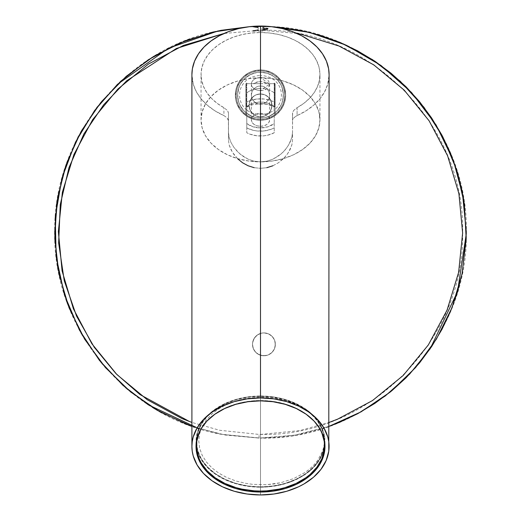 <?xml version="1.0" encoding="UTF-8"?>
<svg xmlns="http://www.w3.org/2000/svg" width="521" height="521" viewBox="0 0 521 521"><rect width="100%" height="100%" fill="white"/><g stroke="black" fill="none" stroke-linecap="round" stroke-linejoin="round"><path stroke-width="0.39" stroke-dasharray="2.6 1.95" d="M274.222 109.996L274.222 102.044A22.865 16.171 180 0 0 260.5 98.808L260.5 103.659A22.865 16.171 0 0 1 274.222 106.896L274.222 123.536A18.294 12.934 0 0 1 260.5 127.912L260.5 114.379A18.294 12.934 180 0 0 274.222 109.996L274.222 92.888A18.294 12.934 180 0 0 260.5 88.505L260.5 83.666L267.657 83.666L264.225 82.064L260.5 81.523L260.5 77.596C272.294 77.212 272.294 90.921 260.5 90.537L260.5 114.379A18.294 12.934 180 0 0 274.163 110.042M246.85 110.055C233.909 100.24 238.09 76.294 260.5 75.499L260.5 113.363A9.144 6.467 -0 0 1 269.644 119.83A9.144 6.467 -0 0 1 260.5 126.297L260.5 90.537L269.644 84.07L260.5 77.596A9.144 6.467 180 0 0 251.356 84.07A9.144 6.467 180 0 0 260.5 90.537L260.5 126.297A9.144 6.467 -0 0 1 251.356 119.83A9.144 6.467 -0 0 1 260.5 113.363L260.5 75.499C282.91 76.294 287.091 100.24 274.15 110.055M220.715 30.381C126.59 47.118 52.927 136.717 54.705 232.294C52.927 327.878 126.59 417.477 220.715 434.208L260.5 438.096L295.303 435.133L329.096 426.321L294.378 435.289L259.041 438.089L259.067 434.429L260.5 434.436C368.249 437.197 465.019 340.773 462.635 233.011C465.781 125.268 369.702 28.167 261.933 30.159L261.959 26.506L273.238 26.89L258.214 26.499L247.755 26.897L262.786 26.499L260.5 26.499L260.5 31.071L262.786 31.084L260.5 31.071L260.5 26.499L258.214 26.499L258.214 29.697L252.965 30.615L254.912 31.149L252.952 31.214L252.952 30.615M263.932 332.906A11.436 11.436 0 0 1 275.362 344.342A11.436 11.436 0 0 1 263.932 355.771A11.436 11.436 0 0 0 275.362 344.342A11.436 11.436 0 0 0 263.932 332.906L268.308 333.779L272.014 336.26L274.495 339.966L275.362 344.342L274.495 348.718L272.014 352.424L268.308 354.905L263.932 355.771L259.556 354.905L255.844 352.424L253.369 348.718L252.496 344.342L253.369 339.966L255.844 336.26L257.576 334.834L261.698 333.127L263.932 332.906L268.308 333.779L272.014 336.26L274.495 339.966L275.147 342.108L275.147 346.569L274.495 348.718L272.014 352.424L268.308 354.905L266.159 355.556L261.698 355.556L257.576 353.85L255.844 352.424L253.369 348.718L252.496 344.342L252.718 342.108L254.424 337.992L257.576 334.834L261.698 333.127L263.932 332.906A11.436 11.436 0 0 0 252.496 344.342A11.436 11.436 0 0 0 263.932 355.771A11.436 11.436 0 0 1 252.496 344.342A11.436 11.436 0 0 1 263.932 332.906M260.5 93.956A11.436 11.436 0 0 1 271.936 105.385A11.436 11.436 0 0 1 260.5 116.821A11.436 11.436 0 0 0 271.936 105.385A11.436 11.436 0 0 0 260.5 93.956L264.876 94.822L268.582 97.303L271.063 101.015L271.936 105.385L271.063 109.762L268.582 113.474L264.876 115.949L260.5 116.821L256.124 115.949L252.418 113.474L249.937 109.762L249.064 105.385L249.285 103.158L250.992 99.036L254.15 95.884L256.124 94.822L260.5 93.956L264.876 94.822L268.582 97.303L270.008 99.036L271.715 103.158L271.715 107.619L270.008 111.741L268.582 113.474L264.876 115.949L260.5 116.821L258.273 116.6L256.124 115.949L252.418 113.474L249.937 109.762L249.064 105.385L249.285 103.158L250.992 99.036L252.418 97.303L256.124 94.822L260.5 93.956A11.436 11.436 0 0 0 249.064 105.385A11.436 11.436 0 0 0 260.5 116.821A11.436 11.436 0 0 1 249.064 105.385A11.436 11.436 0 0 1 260.5 93.956M196.476 441.593A64.024 45.275 180 0 0 260.5 486.868L248.009 485.995L236 483.416L224.929 479.235L215.225 473.609L207.267 466.744L201.347 458.916L197.706 450.424L196.476 441.593L197.706 432.762L201.347 424.27L207.267 416.442L215.225 409.578L224.929 403.951L236 399.763L248.009 397.191L260.5 396.318L260.5 400.525L254.222 400.74L241.913 402.473L236 403.97L224.929 408.151L215.225 413.785L211.005 417.074L204.857 423.404A64.024 45.275 0 0 1 260.5 400.525L260.5 396.318A64.024 45.275 180 0 0 196.482 440.987M260.5 486.868L260.5 487.187A64.48 45.594 180 0 0 324.498 447.187L322.206 454.826L317.367 463.084L310.347 470.522L301.405 476.839L290.9 481.808L279.217 485.227L266.824 486.972L260.5 487.187L260.5 491.069L260.5 486.868A64.024 45.275 180 0 0 324.524 441.593L323.294 450.424L319.653 458.916L313.733 466.744L305.775 473.609L296.071 479.235L285 483.416L272.991 485.995L260.5 486.868M324.889 444.016A64.48 45.594 180 0 0 324.98 441.593A64.48 45.594 180 0 0 260.5 395.999L260.5 400.844L260.5 395.999A64.48 45.594 180 0 0 196.02 441.593A64.48 45.594 180 0 0 196.111 444.016M191.904 74.555A68.596 48.505 180 0 0 223.913 115.59L227.019 117.753L228.387 119.973L228.485 140.097L229.123 144.825L230.972 149.722L233.922 154.535L237.843 158.97L242.636 162.812L248.126 165.782L254.163 167.684L260.5 168.335L266.804 167.69L272.854 165.789L278.338 162.826L283.137 158.99L287.078 154.535L290.028 149.722L291.884 144.799L292.515 140.097L292.515 132.621L291.877 137.394L288.667 144.968L285.208 149.82L280.865 154.157L272.906 159.179L266.837 161.184L260.5 161.868A59.453 42.038 -0 0 1 201.047 119.83A59.453 42.038 -0 0 1 260.5 77.792A59.453 42.038 -0 0 1 319.953 119.83A59.453 42.038 -0 0 1 260.5 161.868L266.837 161.184L272.906 159.179L278.37 156.072L283.144 152.067L287.064 147.436L290.015 142.454L291.877 137.394L292.515 132.621L292.626 112.458L294.046 110.087L297.087 107.691A59.453 42.038 180 0 0 319.953 74.555A59.453 42.038 180 0 0 260.5 32.517L260.5 77.792L248.901 78.599L237.745 80.989L227.469 84.877L218.462 90.107L211.07 96.476L205.574 103.744L202.187 111.631L201.047 119.83L202.187 128.029L205.574 135.916L211.07 143.184L218.462 149.553L227.469 154.783L237.745 158.671L248.901 161.061L260.5 161.868L272.099 161.061L283.255 158.671L293.531 154.783L302.538 149.553L309.93 143.184L315.426 135.916L318.813 128.029L319.953 119.83L318.813 111.631L315.426 103.744L309.93 96.476L302.538 90.107L293.531 84.877L283.255 80.989L272.099 78.599L260.5 77.792L260.5 32.517L269.676 33.018L278.624 34.516L287.149 36.978L295.029 40.332L302.082 44.513L308.139 49.41L313.056 54.907L316.716 60.879L319.028 67.176L319.94 73.65L319.425 80.143L317.497 86.506L314.209 92.582L309.63 98.228L303.88 103.308L297.087 107.691L297.087 115.59A68.596 48.505 180 0 0 329.096 74.555M254.163 167.684L260.5 168.335L260.5 494.95L260.5 168.335L266.804 167.69M260.5 117.967A22.865 22.865 0 0 0 283.365 95.096A22.865 22.865 0 0 0 260.5 72.23A22.865 22.865 -39.8 0 1 275.134 112.666L268.96 116.339L264.922 117.531L260.5 117.967L264.922 117.531L268.96 116.339L275.134 112.666L275.134 115.558L268.895 118.808L264.87 119.869L260.5 120.253L256.143 119.869L252.118 118.814L245.866 115.558A25.151 25.151 0 0 1 260.5 69.944A25.151 25.151 0 0 0 235.349 95.096A25.151 25.151 0 0 0 260.5 120.253A25.151 25.151 0 0 1 235.349 95.096A25.151 25.151 0 0 1 260.5 69.944A25.151 25.151 0 0 0 235.349 95.096A25.151 25.151 0 0 0 260.5 120.253L255.596 119.765L250.875 118.339L246.524 116.014L242.714 112.881L239.588 109.071L237.263 104.721L235.831 100.006L235.349 95.096L235.831 90.192L237.263 85.47L239.588 81.126L242.714 77.31L246.524 74.184L250.875 71.859L255.596 70.426L260.5 69.944L265.404 70.426L270.125 71.859L274.476 74.184L278.286 77.31L281.412 81.126L283.737 85.47L285.169 90.192L285.651 95.096L285.169 100.006L283.737 104.721L281.412 109.071L278.286 112.881L274.476 116.014L270.125 118.339L265.404 119.765L260.5 120.253A25.151 25.151 0 0 0 285.651 95.096A25.151 25.151 0 0 0 260.5 69.944A25.151 25.151 -0 0 1 285.651 95.096A25.151 25.151 -0 0 1 260.5 120.253L265.404 119.765L270.125 118.339L274.476 116.014L278.286 112.881L281.412 109.071L283.737 104.721L285.169 100.006L285.651 95.096L285.169 90.192L283.737 85.47L281.412 81.126L278.286 77.31L274.476 74.184L270.125 71.859L265.404 70.426L260.5 69.944L255.596 70.426L250.875 71.859L246.524 74.184L242.714 77.31L239.588 81.126L237.263 85.47L235.831 90.192L235.349 95.096L235.831 100.006L237.263 104.721L239.588 109.071L242.714 112.881L246.524 116.014L250.875 118.339L255.596 119.765L260.5 120.253L265.404 119.765L270.125 118.339L274.476 116.014L278.286 112.881L281.412 109.071L283.737 104.721L285.169 100.006L285.651 95.096L285.169 90.192L283.737 85.47L281.412 81.126L278.286 77.31L274.476 74.184L270.125 71.859L265.404 70.426L260.5 69.944L255.596 70.426L250.875 71.859L246.524 74.184L242.714 77.31L239.588 81.126L237.263 85.47L235.831 90.192L235.349 95.096L235.831 100.006L237.263 104.721L239.588 109.071L242.714 112.881L246.524 116.014L250.875 118.339L255.596 119.765L260.5 120.253A25.151 25.151 0 0 0 285.651 95.096A25.151 25.151 0 0 0 260.5 69.944A25.151 25.151 144.4 0 1 275.134 115.558L280.754 110.016L284.381 103.002L285.651 95.213L284.453 87.411L280.891 80.371L275.322 74.777L271.949 72.699L264.447 70.257L260.5 69.944L252.705 71.182L249.051 72.699L242.675 77.355L240.109 80.371L236.547 87.411L235.642 91.266L235.674 99.159L236.619 103.002L240.246 110.016L245.866 115.558L245.866 83.666L275.134 83.666L275.134 115.558L275.134 83.666L275.134 115.558L270.699 118.091L264.87 119.869L260.5 120.253L256.143 119.869L250.308 118.091L245.866 115.558L245.866 112.666L252.053 116.346L256.098 117.538L260.5 117.967L256.098 117.538L252.053 116.346L245.866 112.666A22.865 22.865 0 0 1 260.5 72.23A22.865 22.865 0 0 0 237.635 95.096A22.865 22.865 0 0 0 260.5 117.967L264.961 117.525L269.253 116.222L273.206 114.112L276.671 111.266L279.51 107.801L281.627 103.848L282.929 99.557L283.365 95.096L282.929 90.634L281.627 86.349L279.51 82.396L276.671 78.931L273.206 76.086L269.253 73.969L264.961 72.673L260.5 72.23L257.016 72.497L250.373 74.594L244.668 78.599L240.435 84.128L238.996 87.313L237.654 94.151L238.429 101.074L239.595 104.369L243.359 110.231L245.866 112.666L245.866 115.558L245.866 83.666L245.866 112.666L245.866 83.666L253.343 83.666L258.605 81.66L262.389 81.66L267.657 83.666L275.134 83.666L275.134 112.666L277.641 110.231L281.405 104.369L282.571 101.074L283.346 94.151L282.004 87.313L280.565 84.128L276.332 78.599L273.636 76.379L267.384 73.292L260.5 72.23L256.039 72.673L251.747 73.969L247.794 76.086L244.329 78.931L241.49 82.396L239.373 86.349L238.071 90.634L237.635 95.096L238.071 99.557L239.373 103.848L241.49 107.801L244.329 111.266L247.794 114.112L251.747 116.222L256.039 117.525L260.5 117.967M260.5 70.863A24.24 24.24 0 0 0 236.26 95.096A24.24 24.24 0 0 0 260.5 119.335A24.24 24.24 0.2 0 1 236.26 95.096A24.24 24.24 0.2 0 1 260.5 70.863L265.228 71.325L269.774 72.706L273.968 74.946L277.641 77.961L280.656 81.634L282.896 85.822L284.271 90.367L284.74 95.096L284.271 99.824L282.896 104.376L280.656 108.563L277.641 112.236L273.968 115.252L269.774 117.492L265.228 118.873L260.5 119.335L255.772 118.873L251.226 117.492L247.032 115.252L243.359 112.236L240.344 108.563L238.104 104.376L236.729 99.824L236.26 95.096L236.729 90.367L238.104 85.822L240.344 81.634L243.359 77.961L247.032 74.946L251.226 72.706L255.772 71.325L260.5 70.863A24.24 24.24 -0.2 0 1 284.74 95.096A24.24 24.24 -0.2 0 1 260.5 119.335A24.24 24.24 0 0 0 284.74 95.096A24.24 24.24 0 0 0 260.5 70.863L265.228 71.325L269.774 72.706L273.968 74.946L277.641 77.961L280.656 81.634L282.896 85.822L284.271 90.367L284.74 95.096L284.271 99.824L282.896 104.376L280.656 108.563L277.641 112.236L273.968 115.252L269.774 117.492L265.228 118.873L260.5 119.335L255.772 118.873L251.226 117.492L247.032 115.252L243.359 112.236L240.344 108.563L238.104 104.376L236.729 99.824L236.26 95.096L236.729 90.367L238.104 85.822L240.344 81.634L243.359 77.961L247.032 74.946L251.226 72.706L255.772 71.325L260.5 70.863M259.041 438.089L224.981 435.002L191.904 426.321L220.715 434.208L259.041 438.089L259.067 434.429L219.745 430.287L191.904 422.44M262.786 31.084L260.5 31.071L262.786 31.084L262.786 30.159L268.048 29.241L262.786 28.323L262.786 31.084L262.786 26.506L262.786 27.411L268.048 28.329L262.786 29.248L262.786 26.506L262.786 31.084M253.245 31.201L253.512 31.195C253.154 30.85 254.717 30.511 258.214 30.166L258.214 26.506L258.214 26.962L258.214 26.506L253.388 26.499L258.214 27.405L258.214 27.873L252.998 26.884L254.893 26.578L258.214 26.962L258.214 30.166C254.717 30.511 253.154 30.85 253.512 31.195L258.214 30.609L258.214 29.697L253.004 30.687L254.912 31.149L253.004 31.214L258.214 30.609L258.214 31.084L260.5 31.071L260.5 26.499L260.5 31.071L258.214 31.084L258.214 27.873L252.965 26.955L253.799 26.61L252.952 26.955M253.799 26.61L273.238 26.89M253.141 31.208L254.906 31.149L253.512 31.195L252.991 30.687M246.837 110.042A18.294 12.934 180 0 0 260.5 114.379L260.5 127.912L252.972 126.766L246.778 123.536L246.778 132.764L246.778 92.888L246.778 127.912A22.865 16.171 180 0 0 274.222 127.912L274.222 132.764L267.729 135.167L264.16 135.792L256.84 135.792L249.885 134.151L246.778 132.764L246.778 106.896L253.271 104.493L260.5 103.659L267.729 104.493L274.222 106.896L274.222 132.764A22.865 16.171 0 0 1 246.778 132.764L246.778 127.912L253.271 130.322L256.84 130.94L264.16 130.94L271.115 129.299L274.222 127.912L274.222 123.536L268.028 126.766L260.5 127.912A18.294 12.934 0 0 1 246.778 123.536L246.778 109.996A18.294 12.934 180 0 0 260.5 114.379L260.5 90.537A9.144 6.467 0 0 1 251.356 84.07A9.144 6.467 0 0 1 260.5 77.596L260.5 81.523L256.755 82.071L253.343 83.666L245.866 83.666L275.134 83.666L253.343 83.666L260.5 83.666L260.5 88.505A18.294 12.934 180 0 0 246.778 92.888L246.778 109.996M329.096 426.328L320.272 429.226L300.643 434.143L280.702 437.099L260.5 438.096C370.47 440.916 469.115 342.264 466.295 232.294C469.115 122.324 370.47 23.679 260.5 26.499L261.959 26.506L261.933 30.159L224.023 33.474M269.644 26.701L262.753 26.512L269.644 26.499M253.375 26.499L258.208 26.499L254.893 26.578L258.214 26.962L258.214 27.405L253.414 26.499L252.991 26.884M260.5 434.436L299.849 430.567L329.096 422.44M296.977 33.474L260.5 30.159M274.222 106.421L274.222 92.888A18.294 12.934 180 0 0 260.5 88.505A18.294 12.934 180 0 0 246.778 92.888L246.778 106.421A18.294 12.934 0 0 1 274.222 106.421L274.222 102.044L271.115 100.657L264.16 99.016L256.84 99.016L249.885 100.657L246.778 102.044L246.778 106.421L252.972 103.191L260.5 102.044L268.028 103.191L274.222 106.421M246.778 106.896A22.865 16.171 0 0 1 260.5 103.659L260.5 98.808A22.865 16.171 180 0 0 246.778 102.044L246.778 106.896M262.786 29.69L267.553 28.857L262.786 27.88L262.786 27.411L268.009 28.401L262.786 29.248L262.786 30.159L268.009 29.176L262.786 28.323L262.786 27.88L267.553 28.714L262.786 29.69M260.5 126.297L263.997 125.808L266.967 124.402L268.953 122.305L269.644 119.83L268.953 117.355L266.967 115.258L263.997 113.852L260.5 113.363L257.003 113.852L254.033 115.258L252.047 117.355L251.356 119.83L252.047 122.305L254.033 124.402L257.003 125.808L260.5 126.297M295.466 116.502L297.087 115.59L293.987 117.746L295.466 116.502M293.382 118.462L293.987 117.746L293.382 118.462M292.613 119.973L292.913 119.218L292.613 119.973M272.854 165.789L278.338 162.826L285.215 156.834L288.68 152.158L291.884 144.799L292.515 140.097L292.515 113.213L292.515 120.69L292.515 113.213L292.939 111.657L294.046 110.087L297.087 107.691L297.087 115.59L305.925 110.908L313.583 105.281L319.874 98.853L324.616 91.8L327.702 84.304L329.096 74.672M223.913 107.691L217.12 103.308L211.37 98.228L206.791 92.582L203.503 86.506L201.575 80.143L201.06 73.65L201.972 67.176L204.284 60.879L207.944 54.907L212.861 49.41L218.918 44.513L225.971 40.332L233.851 36.978L242.376 34.516L251.324 33.018L260.5 32.517A59.453 42.038 180 0 0 201.047 74.555A59.453 42.038 180 0 0 223.913 107.691L226.961 110.094L228.061 111.663L228.485 113.213L228.485 120.69L227.019 117.753L223.913 115.59L223.913 107.691L223.913 115.59L215.075 110.908L207.417 105.281L201.126 98.853L196.384 91.8L193.298 84.304L191.904 74.672M227.736 111.097L228.485 113.213L228.485 132.621L229.129 137.414L230.985 142.461L233.922 147.417L237.83 152.041L242.597 156.046L248.074 159.166L254.131 161.178L260.5 161.868L254.131 161.178L248.074 159.166L240.103 154.131L233.922 147.417L230.985 142.461L229.129 137.414L228.485 132.621L228.485 113.213L228.485 140.097L228.485 132.621L228.485 140.097L229.123 144.825L232.314 152.145L237.843 158.97M196.502 447.187A64.48 45.594 180 0 0 260.5 487.187L254.176 486.972L241.783 485.227L230.1 481.808L219.595 476.839L210.653 470.522L203.633 463.084L198.794 454.826L196.502 447.187M324.674 446.061L324.674 437.126L322.206 428.36L317.367 420.095L310.347 412.665L306.094 409.35L296.325 403.677L285.176 399.464L273.082 396.872L260.5 395.999L247.918 396.872L235.824 399.464L224.675 403.677L214.906 409.35L210.653 412.665L203.633 420.095L198.794 428.36L196.326 437.126L196.326 446.061M324.518 440.987A64.024 45.275 180 0 0 260.5 396.318L272.991 397.191L285 399.763L296.071 403.951L305.775 409.578L313.733 416.442L319.653 424.27L323.294 432.762L324.524 441.593M260.5 400.525A64.024 45.275 0 0 1 316.143 423.404L309.995 417.074L305.775 413.785L296.071 408.151L290.679 405.872L285 403.97L272.991 401.391L260.5 400.525M258.214 31.084L260.5 31.071L258.214 31.084M391.193 391.264L391.649 390.893M466.295 232.301L466.295 231.878M391.251 73.376L390.9 73.083M260.5 26.499L247.755 26.897M186.726 40.176L185.899 40.495M154.939 55.636L154.164 56.099M101.536 101.595L100.963 102.292M81.504 130.745L81.068 131.52M66.76 162.884L66.408 163.887M54.705 232.294L54.705 233.206M66.766 301.711L67.066 302.558M81.504 333.85L81.986 334.69M101.536 362.994L102.103 363.684M126.245 388.269L126.948 388.874M154.932 408.952L155.72 409.421M186.759 424.426L187.651 424.771M260.5 104.246L257.003 103.549L254.033 101.562L252.047 98.599L251.356 95.096L252.047 91.598L254.033 88.629L257.003 86.649L260.5 85.952L263.997 86.649L266.967 88.629L268.953 91.598L269.644 95.096L268.953 98.599L268.107 100.182L265.58 102.702L262.284 104.07L258.716 104.07L257.003 103.549L255.42 102.702L252.893 100.182L251.532 96.88L251.356 95.096L252.047 91.598L254.033 88.629L257.003 86.649L258.716 86.128L262.284 86.128L263.997 86.649L266.967 88.629L268.953 91.598L269.644 95.096L269.468 96.88L268.107 100.182L265.58 102.702L263.997 103.549L260.5 104.246M246.322 106.662A18.294 18.294 0 0 0 246.778 107.196L246.778 82.995A18.294 18.294 0 0 0 246.322 83.536L246.322 106.662L246.322 83.536A18.294 18.294 -48.5 0 1 246.778 82.995L246.778 107.196A18.294 18.294 50.7 0 1 246.322 106.662M274.222 82.995A18.294 18.294 50.9 0 1 274.678 83.536L274.678 106.662A18.294 18.294 -48.8 0 1 274.222 107.196L274.222 82.995A18.294 18.294 50.9 0 1 274.678 83.536L274.678 106.662A18.294 18.294 -48.8 0 1 274.222 107.196L274.222 82.995M245.977 398.506L235.967 400.883L226.941 404.303L218.833 408.731L211.878 414.045L206.257 420.095L202.128 426.725L199.608 433.739L198.761 440.955L199.615 448.171L202.141 455.191L206.27 461.814L211.897 467.865L218.859 473.179L226.967 477.601L236 481.02L245.704 483.332L252.75 484.361L266.96 484.667L280.891 482.693L293.824 478.538L305.111 472.436L309.91 468.776L314.098 464.771L317.667 460.421L322.623 451.01L323.958 446.067L324.518 441.059L324.003 436.025L322.694 431.062L320.623 426.289L317.81 421.691L314.267 417.308L310.054 413.231L299.894 406.282L294.013 403.443L287.755 401.092L274.3 397.972L260.096 397.087L245.671 398.565L235.967 400.883L226.941 404.303L218.833 408.731L211.878 414.045L206.257 420.095L202.128 426.725L199.608 433.739L198.761 440.955L199.615 448.171L202.141 455.191L206.27 461.814L211.897 467.865L218.859 473.179L226.967 477.601L236 481.02L245.704 483.332L252.75 484.361L266.96 484.667L274 483.963L280.891 482.693L293.824 478.538L305.111 472.436L309.91 468.776L314.098 464.771L317.667 460.421L322.623 451.01L323.958 446.067L324.518 441.059L324.003 436.025L322.694 431.062L320.623 426.289L317.81 421.691L314.267 417.308L310.054 413.231L305.241 409.545L299.894 406.282L287.755 401.092L274.3 397.972L260.096 397.087L245.977 398.506M324.98 441.593L324.98 446.445M319.953 119.83L319.953 74.555M269.644 84.07L269.644 119.83M268.048 29.241L268.048 28.329M251.356 84.07L251.356 119.83M267.553 28.857L268.009 28.395M268.009 29.176L267.553 28.714M201.047 119.83L201.047 74.555M196.02 441.593L196.02 446.445"/><path stroke-width="0.78" d="M273.238 26.89L309.65 32.452L346.283 45.229L380.994 65.464L411.564 92.536L436.123 125.014L453.491 160.826L463.377 197.752L466.295 233.753L457.516 291.78L430.157 348.783L409.617 374.124L385.266 395.96L358.057 413.505L329.096 426.321L361.157 411.798L390.275 392.02L415.595 367.565L436.377 339.164L452.013 307.631L462.049 273.89L466.191 238.937L464.315 203.789L456.474 169.481L442.902 137.003L423.996 107.313L400.31 81.283L372.535 59.668L341.476 43.1L308.054 32.068L273.238 26.89L280.702 27.489L300.643 30.452L320.265 35.369L339.256 42.162L357.536 50.811L374.84 61.178L391.063 73.22L406.035 86.779L419.581 101.732L431.629 117.974L441.99 135.271L450.639 153.558L457.438 172.542L462.348 192.164L466.295 231.878M260.5 491.069A64.024 45.275 0 0 1 196.476 445.794A64.024 45.275 0 0 1 204.857 423.404L201.347 428.47L199.23 432.651L196.782 441.359L196.782 450.235L199.23 458.936L201.347 463.123L207.267 470.951L215.225 477.809L224.929 483.442L236 487.623L241.913 489.121L254.222 490.854L260.5 491.069L260.5 492.039L260.5 491.069L266.778 490.854L279.087 489.121L285 487.623L296.071 483.442L305.775 477.809L309.995 474.52L316.963 467.135L321.77 458.936L324.218 450.235L324.524 445.794A64.024 45.275 0 0 1 260.5 491.069M196.482 440.987A64.024 45.275 180 0 0 196.476 441.593L196.482 440.987M324.674 446.061L324.498 447.187A64.48 45.594 180 0 0 324.889 444.016M260.5 400.844A64.48 45.594 0 0 1 324.98 446.445A64.48 45.594 0 0 1 260.5 492.039L247.918 491.166L235.824 488.568L224.675 484.354L214.906 478.682L206.883 471.772L200.924 463.892L197.257 455.341L196.02 446.445L197.257 437.549L200.924 428.991L206.883 421.111L214.906 414.202L224.675 408.529L235.824 404.316L247.918 401.724L260.5 400.844L273.082 401.724L285.176 404.316L296.325 408.529L306.094 414.202L314.117 421.111L320.076 428.991L323.743 437.549L324.98 446.445L323.743 455.341L320.076 463.892L314.117 471.772L306.094 478.682L296.325 484.354L285.176 488.568L273.082 491.166L260.5 492.039A64.48 45.594 0 0 1 196.02 446.445A64.48 45.594 0 0 1 260.5 400.844M329.096 446.445L328.771 441.691L327.781 436.982L323.88 427.878L317.536 419.496L309.005 412.144L298.611 406.113L286.752 401.626L273.883 398.871L260.5 397.933A68.596 48.505 -0 0 1 329.096 446.445A68.596 48.505 -0 0 1 260.5 494.95L273.883 494.019L286.752 491.257L298.611 486.777L304.017 483.937L313.525 477.216L321.001 469.31L326.146 460.525L328.771 451.199L329.096 74.555A68.596 48.505 180 0 0 260.5 26.05A68.596 48.505 180 0 0 191.904 74.555L191.904 446.445A68.596 48.505 -0 0 1 260.5 397.933L260.5 26.05L260.5 397.933L247.117 398.871L234.248 401.626L222.389 406.113L211.995 412.144L203.464 419.496L197.12 427.878L193.219 436.982L192.229 441.691L191.904 446.445L192.229 451.199L193.219 455.908L197.12 465.006L203.464 473.394L211.995 480.74L222.389 486.777L234.248 491.257L247.117 494.019L260.5 494.95A68.596 48.505 -0 0 1 191.904 446.445M187.651 424.771L191.904 426.321L159.843 411.798L130.725 392.02L105.405 367.565L84.623 339.164L68.987 307.631L58.951 273.89L54.809 238.937L56.685 203.789L64.526 169.481L78.098 137.003L97.004 107.313L120.69 81.283L148.465 59.668L179.524 43.1L212.946 32.068L247.762 26.89L220.715 30.381L186.726 40.176M191.904 422.44L181.985 418.565L147.235 399.718L116.808 374.469L91.885 343.775L73.409 308.823L62.09 270.94L58.365 231.578L62.37 192.249L73.956 154.444L92.679 119.622L117.818 89.111L148.42 64.076L183.307 45.477L224.023 33.474L176.352 48.505L126.655 80.82L103.686 104.747L83.933 133.89L69 167.58L60.273 204.538L58.645 242.962L64.265 280.799L76.554 316.104L94.301 347.351L115.962 373.603L139.954 394.553L189.572 421.58M199.113 428.724L148.238 404.778L122.936 385.358L99.446 360.415L79.407 330.053L64.493 295.01L56.151 256.677L55.272 216.996L61.953 178.143L75.493 142.155L94.555 110.582L117.479 84.317L168.433 48.238L218.188 30.895M329.096 422.44L337.693 419.118L372.58 400.519L403.182 375.485L428.321 344.974L447.044 310.145L458.63 272.346L462.635 233.011L458.91 193.649L447.591 155.772L429.115 120.813L404.192 90.126L373.765 64.871L339.015 46.03L301.255 34.308L296.977 33.474M329.096 74.672L328.608 68.746L326.406 61.094L322.492 53.787L316.976 47.02L309.995 40.97L301.731 35.786L292.392 31.612L282.232 28.551L271.513 26.682L260.5 26.05L249.487 26.682L238.768 28.551L228.608 31.612L219.269 35.786L211.005 40.97L204.024 47.02L198.508 53.787L194.594 61.094L192.392 68.746L191.904 74.672M266.804 167.69L272.854 165.789M237.843 158.97L242.636 162.812L248.126 165.782L254.163 167.684M196.111 444.016A64.48 45.594 180 0 0 196.502 447.187L196.326 446.061M324.518 440.987L324.524 441.593A64.024 45.275 180 0 0 324.518 440.987M316.143 423.404A64.024 45.275 0 0 1 324.524 445.794L324.218 441.359L321.77 432.651L319.653 428.47L316.143 423.404M329.096 426.328L339.256 422.433L357.536 413.785L374.84 403.41L391.193 391.264M391.649 390.893L406.035 377.81L419.581 362.857L431.629 346.615L441.99 329.318L450.639 311.03L457.438 292.047L462.348 272.431L466.295 232.301M247.755 26.897L220.715 30.381M185.899 40.495L154.939 55.636M154.164 56.099L126.251 76.313L101.536 101.595M100.963 102.292L81.504 130.745M81.068 131.52L66.76 162.884M66.408 163.887L57.74 197.068L54.705 232.294M54.705 233.206L57.74 267.527L66.766 301.711M67.066 302.558L81.504 333.85M81.986 334.69L101.536 362.994M102.103 363.684L126.245 388.269M126.948 388.874L154.932 408.952M155.72 409.421L186.759 424.426M196.476 445.794L196.476 441.593M324.524 445.794L324.524 441.593"/></g></svg>
